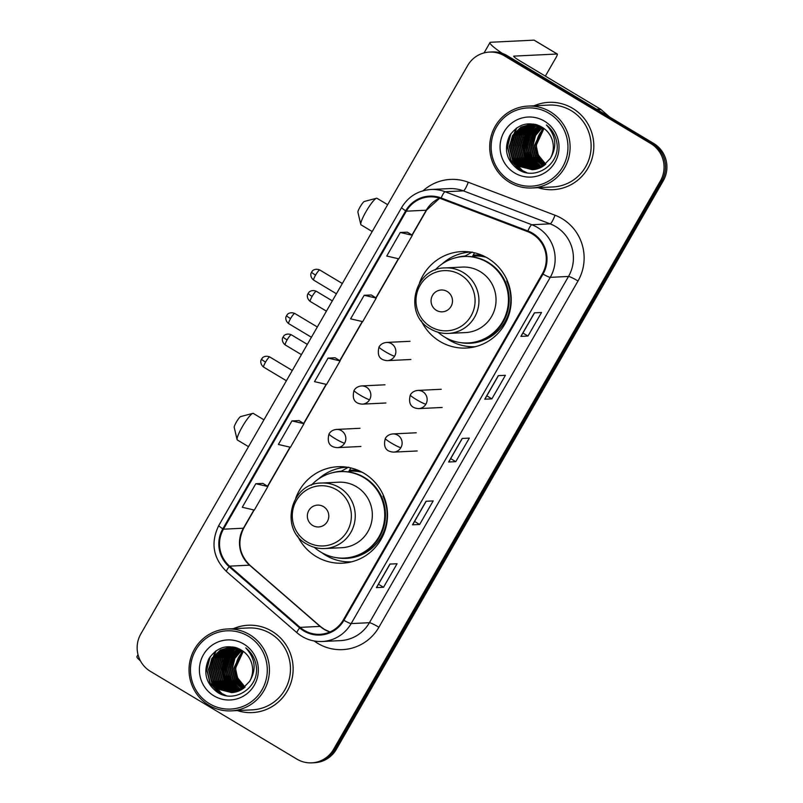<?xml version="1.0" encoding="UTF-8"?>
<svg xmlns="http://www.w3.org/2000/svg" width="803" height="803" viewBox="0 0 803 803"><rect width="100%" height="100%" fill="white"/><g stroke="black" fill="none" stroke-linecap="round" stroke-linejoin="round"><path stroke-width="1.2" d="M297.532 535.842A48.28 47.347 -92.8 0 0 316.252 556.569A48.28 47.347 -92.8 0 0 342.53 563.174A48.28 47.347 -92.8 0 0 386.163 526.527A48.28 47.347 -92.8 0 0 364.11 473.348A48.28 47.347 -92.8 0 0 337.832 466.734A48.28 47.347 -92.8 0 0 295.705 498.312M344.628 466.904A48.28 47.347 -92.8 0 0 339.85 468.109M421.234 320.718A48.28 47.347 -92.8 0 0 439.954 341.446A48.28 47.347 -92.8 0 0 466.232 348.05A48.28 47.347 -92.8 0 0 509.865 311.403A48.28 47.347 -92.8 0 0 487.812 258.215A48.28 47.347 -92.8 0 0 461.534 251.61A48.28 47.347 -92.8 0 0 419.407 283.188M468.33 251.771A48.28 47.347 -92.8 0 0 463.552 252.985M473.178 255.193A44.185 43.322 87.2 0 1 475.286 255.043A44.185 43.322 87.2 0 1 481.951 255.244M478.498 255.003A44.185 43.322 -92.8 0 0 472.947 256.077M349.466 470.327A44.185 43.322 87.2 0 1 351.584 470.167A44.185 43.322 87.2 0 1 358.248 470.367M354.796 470.136A44.185 43.322 -92.8 0 0 349.245 471.2M468.099 346.484A48.28 47.347 -92.8 0 0 472.977 347.227M344.397 561.608A48.28 47.347 -92.8 0 0 349.275 562.351M311.735 762.85L314.585 762.709A27.332 26.8 -92.8 0 0 336.377 749.269L663.238 180.836A27.332 26.8 -92.8 0 0 653.662 143.426L507.205 55.678A27.332 26.8 -92.8 0 0 492.329 51.934L490.904 52.004A27.332 26.8 -92.8 0 1 505.78 55.748A27.332 26.8 -92.8 0 0 490.904 52.004L489.479 52.075A27.332 26.8 -92.8 0 0 467.677 65.515L140.816 633.948A27.332 26.8 -92.8 0 0 150.402 671.358L296.859 759.106A27.332 26.8 -92.8 0 0 311.735 762.85A27.332 26.8 -92.8 0 0 333.526 749.41L660.387 180.976A27.332 26.8 -92.8 0 0 650.811 143.566L504.344 55.819A27.332 26.8 -92.8 0 0 489.479 52.075M650.811 143.566L652.237 143.496L505.78 55.748L652.237 143.496A27.332 26.8 -92.8 0 1 661.813 180.906A27.332 26.8 -92.8 0 0 652.237 143.496L653.662 143.426M333.526 749.41L334.951 749.34L661.813 180.906L334.951 749.34A27.332 26.8 -92.8 0 1 313.16 762.78A27.332 26.8 -92.8 0 0 334.951 749.34L336.377 749.269M572.609 108.325A43.723 42.88 -92.8 0 0 548.82 102.342A43.723 42.88 -92.8 0 0 534.045 105.795A43.723 42.88 -92.8 0 1 548.82 102.342A43.723 42.88 -92.8 0 1 572.609 108.325A43.723 42.88 -92.8 0 1 592.594 156.495A43.723 42.88 -92.8 0 1 553.066 189.689A43.723 42.88 -92.8 0 0 592.594 156.495A43.723 42.88 -92.8 0 0 572.609 108.325M271.936 631.228A43.723 42.88 -92.8 0 0 248.137 625.236A43.723 42.88 -92.8 0 0 233.372 628.689A43.723 42.88 -92.8 0 1 248.137 625.236A43.723 42.88 -92.8 0 1 271.936 631.228A43.723 42.88 -92.8 0 1 291.911 679.388A43.723 42.88 -92.8 0 1 252.393 712.582A43.723 42.88 -92.8 0 0 291.911 679.388A43.723 42.88 -92.8 0 0 271.936 631.228M532.158 233.834A29.149 28.587 87.2 0 1 542.376 273.733L343.282 619.976A29.149 28.587 87.2 0 1 320.036 634.31A29.149 28.587 87.2 0 1 300.101 627.374L229.598 566.145A29.149 28.587 87.2 0 1 223.445 529.187L406.298 211.189A29.149 28.587 87.2 0 1 429.555 196.855A29.149 28.587 87.2 0 1 440.917 198.662L527.661 231.645A29.149 28.587 87.2 0 1 532.158 233.834M532.519 233.201A29.882 29.299 -92.8 0 0 527.902 230.963L441.158 197.98A29.882 29.299 -92.8 0 0 405.686 210.818L222.822 528.816A29.882 29.299 -92.8 0 0 229.136 566.697L299.639 627.926A29.882 29.299 -92.8 0 0 343.905 620.348L542.999 274.104A29.882 29.299 -92.8 0 0 532.519 233.201M376.547 587.575L390.057 564.077L376.547 587.565A7.287 0.783 -150.1 0 1 376.547 587.575A7.287 0.783 -150.1 0 1 376.396 587.635L383.523 587.284L397.063 563.736L389.937 564.077L376.396 587.635M378.454 584.253L383.523 587.284M412.662 524.76L426.172 501.263L412.662 524.76A7.287 0.783 -150.1 0 1 412.511 524.821L419.638 524.479L433.188 500.921L426.052 501.273L412.511 524.821M414.569 521.438L419.638 524.479M521.017 336.337L534.527 312.839L521.017 336.327A7.287 0.783 -150.1 0 1 521.017 336.337A7.287 0.783 -150.1 0 1 520.866 336.397L527.993 336.045L541.533 312.497L534.407 312.839L520.866 336.397M522.924 333.014L527.993 336.045M484.892 399.141L498.412 375.643L484.902 399.141A7.287 0.783 -150.1 0 1 484.892 399.141A7.287 0.783 -150.1 0 1 484.741 399.201L491.878 398.86L505.418 375.302L498.292 375.653L484.741 399.201M486.809 395.819L491.878 398.86M448.777 461.956L462.287 438.458L448.777 461.946A7.287 0.783 -150.1 0 1 448.777 461.956A7.287 0.783 -150.1 0 1 448.626 462.016L455.763 461.665L469.303 438.117L462.167 438.458L448.626 462.016M450.694 458.633L455.763 461.665M538.03 187.681A43.723 42.88 -92.8 0 0 553.066 189.689A43.723 42.88 -92.8 0 1 538.03 187.681M237.357 710.575A43.723 42.88 -92.8 0 0 252.393 712.582L252.393 712.582A43.723 42.88 -92.8 0 1 237.357 710.575M262.922 483.406L255.806 483.717L242.265 507.275L254.33 510.066L267.881 486.518L262.872 483.376M371.277 294.982L364.16 295.293L350.62 318.841L362.685 321.642L376.236 298.084L371.227 294.942M407.392 232.167L400.285 232.479L386.735 256.037L398.8 258.827L412.351 235.269L407.342 232.137M299.037 420.601L291.931 420.913L278.38 444.46L290.455 447.261L303.996 423.703L298.987 420.561M328.046 358.098L314.505 381.656L326.57 384.446L340.111 360.898L335.102 357.757L328.046 358.098L340.111 360.898M364.16 295.293L376.236 298.084M400.285 232.479L412.351 235.269M291.931 420.913L303.996 423.703M255.806 483.717L267.881 486.518M524.449 136.831A36.436 35.733 -92.8 0 0 525.915 158.944M502.307 53.379A36.436 3.905 -150.1 0 1 490.001 42.569A36.436 3.905 -150.1 0 1 490.753 42.258L534.075 40.15A4.557 0.743 -59.1 0 1 534.166 40.17A4.557 0.743 -59.1 0 1 534.216 40.23M545.347 76.124L555.837 57.886A4.557 0.743 120.9 0 0 557.292 54.022A4.557 0.743 120.9 0 0 557.202 54.002L513.88 56.12A9.114 0.974 29.9 0 0 513.689 56.19A9.114 0.974 29.9 0 0 519.812 60.817L600.413 109.108A4.557 4.467 87.2 0 1 601.045 109.569L609.698 117.087M510.136 180.816A39.166 38.414 -92.8 0 0 562.692 166.914A39.166 38.414 -92.8 0 0 548.961 113.293A39.166 38.414 -92.8 0 0 496.405 127.195A39.166 38.414 -92.8 0 0 510.136 180.816M509.594 182.371A40.993 40.2 -92.8 0 0 531.897 187.982A40.993 40.2 -92.8 0 0 568.956 156.866A40.993 40.2 -92.8 0 0 550.226 111.707A40.993 40.2 -92.8 0 0 527.912 106.096A40.993 40.2 -92.8 0 0 490.854 137.213A40.993 40.2 -92.8 0 0 509.594 182.371M531.897 187.982L552.936 186.958A40.993 40.2 -92.8 0 0 589.984 155.842A40.993 40.2 -92.8 0 0 571.254 110.684A40.993 40.2 -92.8 0 0 548.951 105.073L527.912 106.096M533.222 139.551L536.123 131.863M544.022 128.52A22.775 22.333 -92.8 0 0 538.652 155.441L545.729 164.193M544.655 165.097L536.996 156.715L534.356 145.554L543.059 127.858M544.876 164.926L537.368 156.565L534.798 145.524L543.29 128.008M543.792 165.749L535.34 157.057L532.57 145.634L535.169 135.376L542.155 127.286M544.012 165.589L535.792 157.037L533.011 145.614L535.551 135.486L542.376 127.426M542.928 166.331L533.563 157.137L530.783 145.724L533.654 134.954L541.272 126.754M543.149 166.191L534.005 157.117L531.235 145.704L534.035 135.055L541.493 126.874M542.065 166.863L539.757 165.639L531.777 157.227L529.006 145.815L532.158 134.543L540.399 126.272M542.276 166.733L540.198 165.619L532.228 157.207L529.448 145.785L532.53 134.643L540.62 126.392M541.192 167.335L537.97 165.729L530 157.318L527.22 145.895L530.432 134.533L539.536 125.85M541.413 167.225L538.411 165.699L530.442 157.298L527.671 145.875L530.873 134.502L539.757 125.951M540.319 167.767L536.183 165.809L528.213 157.398L525.443 145.985L528.645 134.613L538.693 125.479M540.539 167.656L536.635 165.789L528.655 157.378L525.885 145.965L529.097 134.593L538.903 125.569M539.445 168.148L534.407 165.9L526.427 157.488L523.656 146.066L526.868 134.703L535.24 126.432L537.859 125.148M539.666 168.058L534.848 165.88L526.878 157.468L524.098 146.046L527.31 134.683L535.681 126.402L538.06 125.228M538.562 168.479L532.62 165.98L524.65 157.579L521.87 146.156L525.082 134.794L533.453 126.513L537.046 124.867M538.783 168.399L533.072 165.96L525.092 157.549L522.321 146.136L525.533 134.763L533.905 126.493L537.247 124.927M537.689 168.781L530.843 166.07L522.863 157.659L520.093 146.246L523.305 134.874L531.676 126.603L536.263 124.616M537.91 168.71L531.285 166.05L523.315 157.639L520.535 146.226L523.747 134.854L532.118 126.583L536.454 124.676M536.805 169.031L529.057 166.161L521.087 157.749L518.306 146.327L521.518 134.964L529.89 126.683L535.511 124.415M537.026 168.971L529.498 166.141L521.528 157.729L518.758 146.307L521.96 134.944L530.341 126.663L535.701 124.465M535.922 169.242L527.27 166.241L519.3 157.84L516.53 146.417L519.732 135.045L528.113 126.774L534.627 124.294M536.143 169.192L527.722 166.221L519.742 157.81L516.971 146.397L520.183 135.024L528.555 126.754L534.848 124.324M535.039 169.423L525.493 166.331L517.513 157.92L514.743 146.507L517.955 135.135L526.326 126.864L533.734 124.214M535.26 169.383L525.935 166.311L517.965 157.9L515.185 146.487L518.397 135.115L526.768 126.844L533.955 124.234M534.156 169.553L523.707 166.422L515.737 158.01L512.956 146.588L516.168 135.225L524.54 126.944L532.831 124.164M534.376 169.523L524.158 166.402L516.178 157.99L513.408 146.568L516.62 135.205L524.991 126.924L533.724 124.074M533.262 169.654L521.93 166.502L513.95 158.101L511.18 146.678L514.382 135.305L522.763 127.035L531.937 124.154M532.158 124.134L532.831 124.094M533.483 169.634L522.372 166.482L514.392 158.071L511.621 146.658L514.833 135.285L523.205 127.015L532.168 124.154M532.389 124.134L533.051 124.084M550.256 158.532A22.775 22.333 -92.8 0 0 542.266 127.356C529.067 120.771 518.176 123.562 509.614 135.707C503.622 149.087 506.322 160.219 517.704 169.122C535.079 181.578 560.695 164.083 556.87 142.894C555.656 135.546 552.183 129.584 546.452 125.007C556.098 135.577 557.362 146.748 550.256 158.532L542.176 166.793L532.369 169.714L520.143 166.592L512.163 158.181L509.393 146.768L512.605 135.396L520.976 127.125L531.044 124.184L535.471 124.405M532.59 169.704L520.585 166.572L512.615 158.161L509.835 146.748L513.047 135.376L521.428 127.105L531.275 124.174M544.444 121.143A30.062 29.48 -92.8 0 0 504.113 131.812A30.062 29.48 -92.8 0 0 514.653 172.966A30.062 29.48 -92.8 0 0 554.983 162.296A30.062 29.48 -92.8 0 0 544.444 121.143M545.518 164.384L538.502 156.093L536.133 145.463L543.982 128.49M521.378 171.089L510.969 160.47L507.566 146.578L510.919 133.669M526.959 172.775L522.492 170.607L512.756 160.379L509.353 146.487L516.751 127.888M528.926 162.708L523.616 145.795L527.521 131.903M530.713 162.618L525.393 145.714L529.307 131.812M532.499 162.537L527.18 145.624L531.094 131.732M520.284 170.587L510.688 160.369L507.345 146.588L510.025 135.024M526.457 172.685L522.271 170.617L512.535 160.389L509.132 146.507L516.138 128.329M528.043 161.764L523.385 145.805L526.718 132.957M529.829 161.684L525.172 145.724L528.494 132.866M531.616 161.594L526.959 145.634L530.281 132.776M360.788 224.449L357.907 212.253A6.374 1.044 -59.1 0 1 360.045 207.003A6.374 1.044 -59.1 0 1 364.371 201.463L376.487 198.251A15.488 2.539 120.9 0 0 365.967 211.711A15.488 2.539 120.9 0 0 360.788 224.449A15.488 2.539 120.9 0 0 361.039 224.85L372.211 231.545M436.36 310.329A10.931 10.72 -92.8 0 0 451.025 306.445A10.931 10.72 -92.8 0 0 447.191 291.489A10.931 10.72 -92.8 0 0 432.526 295.363A10.931 10.72 -92.8 0 0 436.36 310.329M448.385 333.416L465.479 332.583A32.793 32.16 -92.8 0 0 495.12 307.69A32.793 32.16 -92.8 0 0 480.134 271.565A32.793 32.16 -92.8 0 0 462.287 267.078L445.193 267.911C414.238 267.63 402.865 314.495 430.368 328.889C435.939 332.181 441.951 333.687 448.385 333.416A32.793 32.16 -92.8 0 0 478.026 308.523A32.793 32.16 -92.8 0 0 463.04 272.398A32.793 32.16 -92.8 0 0 445.193 267.911M438.077 332.231A43.272 42.429 -92.8 0 0 444.571 337.019A43.272 42.429 -92.8 0 0 468.129 342.941A43.272 42.429 -92.8 0 0 507.235 310.099A43.272 42.429 -92.8 0 0 487.461 262.43A43.272 42.429 -92.8 0 0 463.913 256.508A43.272 42.429 -92.8 0 0 435.045 270.089M468.129 342.941L468.842 342.911A43.272 42.429 -92.8 0 0 507.948 310.058A43.272 42.429 -92.8 0 0 488.174 262.4A43.272 42.429 -92.8 0 0 464.626 256.468L463.913 256.508M482.784 255.605A43.272 42.429 -92.8 0 0 481.74 255.635L473.9 256.016A43.272 42.429 -92.8 0 0 472.656 256.097M486.076 257.231A43.272 42.429 -92.8 0 0 473.9 256.016M387.648 204.685L376.958 198.281A15.488 2.539 120.9 0 0 376.487 198.251M475.276 346.695L475.326 346.695A47.367 46.454 87.2 0 1 475.276 346.695A47.367 46.454 87.2 0 1 449.499 340.211A47.367 46.454 87.2 0 1 445.655 337.651M442.072 263.966A47.367 46.454 87.2 0 1 470.668 252.072A47.367 46.454 87.2 0 1 470.719 252.072L470.668 252.072M507.295 280.659L506.703 280.99A43.673 42.83 -92.8 0 1 502.056 326.189A43.673 42.83 -92.8 0 1 460.531 342.62M472.254 256.799L474.543 252.815M456.385 257.572A43.673 42.83 -92.8 0 1 465.078 256.047L472.224 252.022M237.086 439.572L234.205 427.377A6.374 1.044 -59.1 0 1 236.343 422.137A6.374 1.044 -59.1 0 1 240.669 416.586L252.784 413.374A15.488 2.539 120.9 0 0 242.265 426.835A15.488 2.539 120.9 0 0 237.086 439.572A15.488 2.539 120.9 0 0 237.337 439.974L248.508 446.669M312.658 525.453A10.931 10.72 -92.8 0 0 327.323 521.579A10.931 10.72 -92.8 0 0 323.489 506.613A10.931 10.72 -92.8 0 0 308.824 510.487A10.931 10.72 -92.8 0 0 312.658 525.453M324.683 548.539L341.777 547.706A32.793 32.16 -92.8 0 0 371.418 522.813A32.793 32.16 -92.8 0 0 356.432 486.688A32.793 32.16 -92.8 0 0 338.585 482.201L321.491 483.035C290.535 482.754 279.163 529.619 306.666 544.012C312.237 547.305 318.249 548.82 324.683 548.539A32.793 32.16 -92.8 0 0 354.324 523.646A32.793 32.16 -92.8 0 0 339.338 487.521A32.793 32.16 -92.8 0 0 321.491 483.035M314.364 547.355A43.272 42.429 -92.8 0 0 320.869 552.143A43.272 42.429 -92.8 0 0 344.427 558.065A43.272 42.429 -92.8 0 0 383.533 525.222A43.272 42.429 -92.8 0 0 363.759 477.554A43.272 42.429 -92.8 0 0 340.211 471.632A43.272 42.429 -92.8 0 0 311.343 485.223M344.427 558.065L345.139 558.035A43.272 42.429 -92.8 0 0 384.246 525.182A43.272 42.429 -92.8 0 0 364.472 477.524A43.272 42.429 -92.8 0 0 340.924 471.602L340.211 471.632M359.071 470.729A43.272 42.429 -92.8 0 0 358.038 470.769L350.198 471.15A43.272 42.429 -92.8 0 0 348.954 471.231M362.374 472.355A43.272 42.429 -92.8 0 0 350.198 471.15M263.946 419.818L253.256 413.404A15.488 2.539 120.9 0 0 252.784 413.374M351.573 561.829L351.624 561.819A47.367 46.454 87.2 0 1 351.573 561.829A47.367 46.454 87.2 0 1 325.797 555.335A47.367 46.454 87.2 0 1 321.953 552.775M318.369 479.09A47.367 46.454 87.2 0 1 346.966 467.195A47.367 46.454 87.2 0 1 347.016 467.195L346.966 467.195M383.593 495.782L383.001 496.113A43.673 42.83 -92.8 0 1 378.354 541.312A43.673 42.83 -92.8 0 1 336.828 557.744M348.552 471.923L350.841 467.938M332.683 472.696A43.673 42.83 -92.8 0 1 341.375 471.18L348.522 467.155M223.766 659.725A36.436 35.733 -92.8 0 0 225.231 681.837M140.415 660.839A36.436 3.905 -150.1 0 1 136.952 656.543L138.016 654.686M209.453 703.709A39.166 38.414 -92.8 0 0 262.019 689.807A39.166 38.414 -92.8 0 0 248.288 636.187A39.166 38.414 -92.8 0 0 195.721 650.089A39.166 38.414 -92.8 0 0 209.453 703.709M208.91 705.265A40.993 40.2 -92.8 0 0 231.224 710.876A40.993 40.2 -92.8 0 0 268.272 679.76A40.993 40.2 -92.8 0 0 249.542 634.601A40.993 40.2 -92.8 0 0 227.229 628.99A40.993 40.2 -92.8 0 0 190.181 660.116A40.993 40.2 -92.8 0 0 208.91 705.265M231.224 710.876L252.262 709.852A40.993 40.2 -92.8 0 0 289.311 678.736A40.993 40.2 -92.8 0 0 270.581 633.577A40.993 40.2 -92.8 0 0 248.268 627.966L227.229 628.99M232.549 662.455L235.45 654.756M243.339 651.414A22.775 22.333 -92.8 0 0 237.969 678.334L245.056 687.097M243.982 688L236.313 679.609L233.673 668.447L242.386 650.751M244.192 687.82L236.694 679.458L234.125 668.427L242.616 650.902M243.118 688.643L234.667 679.95L231.896 668.528L234.486 658.269L241.472 650.179M243.329 688.482L235.108 679.93L232.338 668.508L234.867 658.38L241.693 650.32M242.255 689.225L232.88 680.041L230.11 668.618L232.98 657.848L240.589 649.647M242.466 689.084L233.332 680.011L230.551 668.598L233.352 657.958L240.81 649.778M241.382 689.757L239.073 688.532L231.103 680.121L228.323 668.708L231.475 657.436L239.726 649.175M241.603 689.626L239.525 688.512L231.545 680.101L228.775 668.688L231.856 657.537L239.936 649.286M240.519 690.229L237.297 688.623L229.317 680.211L226.546 668.789L229.758 657.426L238.862 648.744M240.729 690.118L237.738 688.603L229.758 680.191L226.988 668.769L230.2 657.406L239.073 648.854M239.645 690.66L235.51 688.703L227.53 680.302L224.76 668.879L227.972 657.506L238.009 648.372M239.856 690.56L235.952 688.683L227.982 680.271L225.211 668.859L228.413 657.486L238.22 648.463M238.762 691.042L233.723 688.793L225.753 680.382L222.973 668.969L226.185 657.597L234.566 649.326L237.176 648.041M238.983 690.951L234.175 688.773L226.195 680.362L223.425 668.949L226.637 657.577L235.008 649.306L237.387 648.121M237.889 691.373L231.947 688.884L223.967 680.472L221.196 669.05L224.408 657.687L232.78 649.406L236.363 647.76M238.11 691.293L232.388 688.864L224.418 680.452L221.638 669.029L224.85 657.667L233.221 649.386L236.564 647.83M237.005 691.674L230.16 688.964L222.19 680.563L219.41 669.14L222.622 657.767L230.993 649.497L235.58 647.519M237.226 691.604L230.612 688.944L222.632 680.532L219.861 669.12L223.063 657.747L231.445 649.476L235.771 647.569M236.132 691.925L228.373 689.054L220.403 680.643L217.633 669.23L220.835 657.858L229.216 649.587L234.837 647.308M236.353 691.865L228.825 689.034L220.845 680.623L218.075 669.2L221.287 657.838L229.658 649.567L235.018 647.359M235.249 692.136L226.597 689.145L218.617 680.733L215.846 669.311L219.058 657.948L227.43 649.667L233.944 647.188M235.47 692.096L227.038 689.125L219.068 680.713L216.288 669.29L219.5 657.928L227.871 649.647L234.175 647.218M234.356 692.316L224.81 689.225L216.84 680.814L214.06 669.401L217.272 658.028L225.643 649.757L233.051 647.108M234.576 692.276L225.262 689.205L217.282 680.793L214.511 669.381L217.723 658.008L226.095 649.737L233.271 647.128M233.472 692.457L223.033 689.315L215.053 680.904L212.283 669.491L215.495 658.119L223.866 649.848L232.157 647.067M232.378 647.037L233.041 646.967M233.693 692.427L223.475 689.295L215.505 680.884L212.725 669.461L215.937 658.099L224.308 649.828L232.378 647.067M232.579 692.557L221.247 689.406L213.277 680.994L210.496 669.572L213.708 658.209L222.08 649.928L231.264 647.057M231.485 647.037L232.147 646.987M232.81 692.527L221.688 689.375L213.718 680.974L210.948 669.551L214.15 658.189L222.531 649.908L231.485 647.047M231.706 647.027L232.378 646.977M249.572 681.426A22.775 22.333 -92.8 0 0 241.593 650.249C228.383 643.665 217.503 646.455 208.941 658.611C202.948 671.981 205.638 683.122 217.031 692.015C234.406 704.482 260.021 686.977 256.187 665.787C254.983 658.44 251.51 652.478 245.768 647.901C255.414 658.47 256.679 669.642 249.572 681.426L241.502 689.687L231.696 692.618L219.46 689.486L211.49 681.074L208.72 669.662L211.922 658.289L220.303 650.018L230.371 647.077L234.787 647.298M231.916 692.608L219.912 689.466L211.932 681.054L209.161 669.642L212.373 658.269L220.745 649.998L230.591 647.067M243.771 644.046A30.062 29.48 -92.8 0 0 203.43 654.716A30.062 29.48 -92.8 0 0 213.969 695.86A30.062 29.48 -92.8 0 0 254.31 685.19A30.062 29.48 -92.8 0 0 243.771 644.046M244.835 687.278L237.829 678.997L235.46 668.357L243.299 651.384M220.695 693.983L210.296 683.363L206.893 669.471L210.245 656.573M226.285 695.669L221.809 693.501L212.082 683.273L208.67 669.391L216.077 650.791M228.253 685.601L222.933 668.688L226.847 654.796M230.029 685.511L224.72 668.608L228.624 654.716M231.816 685.431L226.496 668.518L230.411 654.626M219.6 693.481L210.015 683.263L206.662 669.481L209.342 657.928M225.773 695.579L221.588 693.511L211.851 683.283L208.449 669.401L215.465 651.233M227.369 684.668L222.712 668.708L226.034 655.85M229.146 684.578L224.499 668.618L227.821 655.76M230.933 684.487L226.275 668.528L229.608 655.68M507.205 55.678L504.344 55.819M663.238 180.836L660.387 180.976M300.101 627.374L320.076 626.4A29.149 28.587 -92.8 0 0 324.141 629.351A29.149 28.587 -92.8 0 0 329.933 631.991M223.445 529.187L243.409 528.213A29.149 28.587 -92.8 0 0 249.572 565.171L320.076 626.4A16.401 2.339 -49 0 1 320.417 626.491L324.442 629.411L329.983 631.961M423.111 190.753A45.55 44.667 87.2 0 1 468.259 182.241L555.003 215.224A45.55 44.667 87.2 0 1 578.009 280.99L378.906 627.233A9.114 0.974 29.9 0 0 369.42 622.696L568.514 276.453A36.436 35.733 -92.8 0 0 555.736 226.576A36.436 35.733 -92.8 0 0 550.115 223.846L463.371 190.863A36.436 35.733 -92.8 0 0 449.168 188.605L430.91 189.488A36.436 35.733 87.2 0 1 445.113 191.746A9.114 1.636 110.8 0 0 441.158 197.98M378.906 627.233A45.55 44.667 87.2 0 1 317.797 643.394A45.55 44.667 87.2 0 1 314.214 641.005M340.362 640.623A36.436 35.733 -92.8 0 0 369.42 622.696L351.162 623.59A36.436 35.733 87.2 0 1 322.103 641.507L340.362 640.623M468.259 182.241A9.114 1.636 -69.2 0 1 463.371 190.863L445.113 191.746L531.857 224.74A36.436 35.733 87.2 0 1 537.488 227.47A36.436 35.733 87.2 0 1 550.256 277.346A9.114 0.974 -150.1 0 1 542.999 274.104M527.902 230.963A9.114 1.636 110.8 0 1 531.857 224.74L550.115 223.846A9.114 1.636 -69.2 0 0 555.003 215.224M430.91 189.488C418.152 190.482 408.406 196.484 401.661 207.485A9.114 0.974 29.9 0 0 405.686 210.818M222.822 528.816A9.114 0.974 -150.1 0 1 218.797 525.483C210.456 542.698 213.026 558.055 226.496 571.555L297 632.784C304.277 638.927 312.638 641.838 322.103 641.507M229.136 566.697A9.114 1.305 131 0 0 226.496 571.555M299.639 627.926A9.114 1.305 131 0 0 297 632.784M343.905 620.348A9.114 0.974 29.9 0 0 351.162 623.59L550.256 277.346L568.514 276.453A9.114 0.974 29.9 0 1 578.009 280.99M229.598 566.145L249.572 565.171A16.401 2.339 -49 0 1 249.904 565.262L320.417 626.491M439.622 198.2A29.149 28.587 -92.8 0 0 426.273 210.215L411.989 235.048M406.298 211.189L426.273 210.215A16.401 1.757 29.9 0 0 426.614 210.075L412.18 235.169M398.378 258.727L375.874 297.863M362.253 321.541L339.759 360.667M326.138 384.346L303.634 423.482M290.024 447.161L267.519 486.287M253.909 509.965L243.409 528.213A16.401 1.757 29.9 0 0 243.751 528.073C237.046 542.025 239.103 554.421 249.904 565.262M596.689 109.298L600.413 109.108M557.202 54.002L534.075 40.15M601.045 109.569L597.452 109.75M524.078 137.684A36.436 35.733 -92.8 0 0 525.443 158.171M430.599 326.691A30.123 29.54 -92.8 0 0 471.02 316.001A30.123 29.54 -92.8 0 0 460.46 274.756A30.123 29.54 -92.8 0 0 420.039 285.446A30.123 29.54 -92.8 0 0 430.599 326.691M306.897 541.814A30.123 29.54 -92.8 0 0 347.318 531.124A30.123 29.54 -92.8 0 0 336.758 489.88A30.123 29.54 -92.8 0 0 296.337 500.58A30.123 29.54 -92.8 0 0 306.897 541.814M425.921 404.14A9.114 8.933 -92.8 0 0 417.771 390.419C414.278 390.83 411.788 392.346 410.313 394.986A9.114 0.974 29.9 0 0 416.426 399.613A9.114 0.974 -150.1 0 0 425.921 404.14A9.114 8.933 -92.8 0 1 418.654 408.617C410.915 408.105 408.135 403.558 410.313 394.986M312.116 296.417A5.922 0.974 -59.1 0 1 316.322 291.288C311.253 289.12 308.352 292.724 308.934 292.342L308.141 293.416A5.922 0.632 29.9 0 0 312.116 296.417A5.922 0.974 -59.1 0 0 310.229 301.446L326.43 311.152M400.908 447.632A9.114 8.933 -92.8 0 0 392.757 433.921C389.264 434.323 386.775 435.848 385.299 438.478A9.114 0.974 29.9 0 0 391.412 443.105A9.114 0.974 -150.1 0 0 400.908 447.632A9.114 8.933 -92.8 0 1 393.641 452.119C385.902 451.597 383.121 447.05 385.299 438.478M287.103 339.92A5.922 0.974 -59.1 0 1 291.308 334.781C286.239 332.623 283.339 336.216 283.921 335.835L283.128 336.909A5.922 0.632 29.9 0 0 287.103 339.92A5.922 0.974 -59.1 0 0 285.226 344.939L301.426 354.645M315.569 275.118A5.922 0.974 -59.1 0 1 319.765 269.979C314.696 267.821 311.795 271.414 312.377 271.033L311.594 272.107A5.922 0.632 29.9 0 0 315.569 275.118A5.922 0.974 -59.1 0 0 313.682 280.137L336.427 293.768M394.644 356.161A9.114 8.933 -92.8 0 0 386.494 342.439C383.001 342.851 380.512 344.367 379.036 346.996A9.114 0.974 29.9 0 0 385.149 351.624A9.114 0.974 -150.1 0 0 394.644 356.161A9.114 8.933 -92.8 0 1 387.377 360.637C379.638 360.125 376.858 355.578 379.036 346.996M290.556 318.61A5.922 0.974 -59.1 0 1 294.761 313.471C289.682 311.313 286.781 314.906 287.374 314.535L286.581 315.599A5.922 0.632 29.9 0 0 290.556 318.61A5.922 0.974 -59.1 0 0 288.668 323.629L311.413 337.26M369.631 399.653A9.114 8.933 -92.8 0 0 361.48 385.942C357.987 386.343 355.498 387.869 354.023 390.499A9.114 0.974 29.9 0 0 360.135 395.126A9.114 0.974 -150.1 0 0 369.631 399.653A9.114 8.933 -92.8 0 1 362.364 404.14C354.625 403.618 351.844 399.071 354.023 390.499M265.542 362.103A5.922 0.974 -59.1 0 1 269.748 356.974C264.679 354.806 261.778 358.409 262.36 358.028L261.567 359.102A5.922 0.632 29.9 0 0 265.542 362.103A5.922 0.974 -59.1 0 0 263.655 367.132L286.41 380.763M344.617 443.156A9.114 8.933 -92.8 0 0 336.467 429.434C332.974 429.846 330.485 431.362 329.009 433.991A9.114 0.974 29.9 0 0 335.122 438.619A9.114 0.974 -150.1 0 0 344.617 443.156A9.114 8.933 -92.8 0 1 337.35 447.632C329.611 447.12 326.831 442.573 329.009 433.991M223.395 660.578A36.436 35.733 -92.8 0 0 224.76 681.074M401.661 207.485L218.797 525.483M439.683 198.221L426.614 210.075M398.599 258.777L376.065 297.983M362.484 321.591L339.95 360.788M326.369 384.406L303.825 423.603M290.254 447.211L267.71 486.407M254.129 510.025L243.751 528.073M484.058 52.908L490.001 42.569M534.166 40.17L557.292 54.022M442.182 407.472L418.654 408.617M441.299 389.274L417.771 390.419M316.322 291.288L332.342 300.884M310.229 301.446C305.963 298.023 307.71 293.798 307.659 294.49L308.141 293.416M417.179 450.975L393.641 452.119M416.285 432.777L392.757 433.921M291.308 334.781L307.328 344.377M285.226 344.939C280.95 341.526 282.706 337.3 282.646 337.983L283.128 336.909M410.905 359.493L387.377 360.637M319.765 269.979L342.329 283.499M313.682 280.137C309.416 276.724 311.162 272.498 311.112 273.181L311.594 272.107M410.022 341.295L386.494 342.439M385.902 402.986L362.364 404.14M294.761 313.471L317.326 326.992M288.668 323.629C284.403 320.216 286.149 315.991 286.099 316.673L286.581 315.599M385.008 384.798L361.48 385.942M360.888 446.488L337.35 447.632M269.748 356.974L292.312 370.494M263.655 367.132C259.389 363.709 261.146 359.483 261.085 360.176L261.567 359.102M359.995 428.29L336.467 429.434"/></g></svg>
